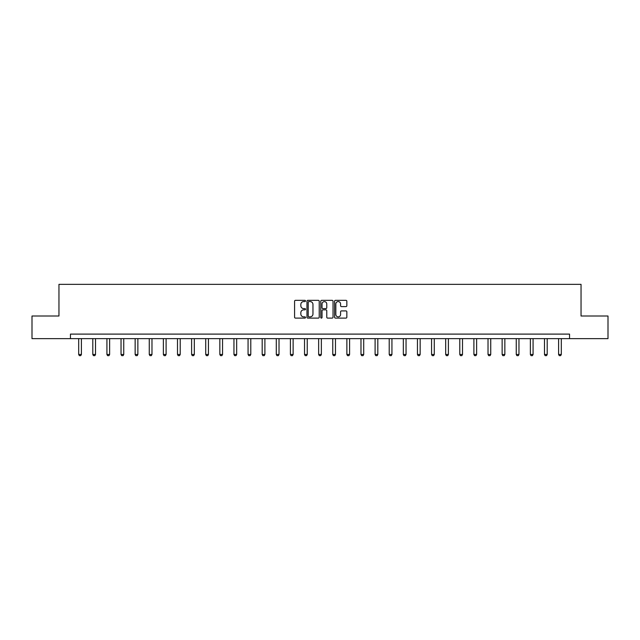 <?xml version="1.0" encoding="UTF-8"?>
<svg xmlns="http://www.w3.org/2000/svg" width="640" height="640" viewBox="0 0 640 640"><rect width="100%" height="100%" fill="white"/><g stroke="black" fill="none" stroke-linecap="round" stroke-linejoin="round"><path stroke-width="0.96" d="M305.52 300.968A0.624 0.624 0 0 0 304.904 300.344L295.464 300.344A0.888 0.888 0 0 0 294.576 301.232L294.576 317.216A0.888 0.888 0 0 0 295.464 318.104L304.904 318.104A0.624 0.624 0 0 0 305.52 317.48A0.624 0.624 0 0 0 304.904 316.864L303.68 316.864A2.84 2.84 0 0 1 300.84 314.016L300.84 312.688A2.84 2.84 0 0 1 303.68 309.848L304.904 309.848A0.624 0.624 0 0 0 305.52 309.224A0.624 0.624 0 0 0 304.904 308.6L303.68 308.6A2.84 2.84 0 0 1 300.84 305.76L300.84 304.424A2.84 2.84 0 0 1 303.68 301.584L304.904 301.584A0.624 0.624 0 0 0 305.52 300.968M345.952 306.6A0.888 0.888 0 0 0 346.84 305.712L346.84 301.232A0.888 0.888 0 0 0 345.952 300.344L335.472 300.344A0.888 0.888 0 0 0 334.584 301.232L334.584 317.216A0.888 0.888 0 0 0 335.472 318.104L345.952 318.104A0.888 0.888 0 0 0 346.84 317.216L346.84 311.8A0.888 0.888 0 0 0 345.952 310.912L341.472 310.912A0.888 0.888 0 0 0 340.584 311.8L340.584 314.488A2.376 2.376 0 0 1 338.208 316.864A2.376 2.376 0 0 1 335.832 314.488L335.832 303.96A2.376 2.376 0 0 1 338.208 301.584A2.376 2.376 0 0 1 340.584 303.96L340.584 305.712A0.888 0.888 0 0 0 341.472 306.6L345.952 306.6M70.456 338.632L32 338.632L32 316.008L58.96 316.008L58.96 284.344L581.04 284.344L581.04 316.008L608 316.008L608 338.632L569.544 338.632L569.544 334.104L70.456 334.104L70.456 338.632L569.544 338.632M319.224 301.232A0.888 0.888 0 0 0 318.336 300.344L307.856 300.344A0.888 0.888 0 0 0 306.968 301.232L306.968 317.216A0.888 0.888 0 0 0 307.856 318.104L318.336 318.104A0.888 0.888 0 0 0 319.224 317.216L319.224 301.232M321.664 300.344L332.144 300.344A0.888 0.888 0 0 1 333.032 301.232L333.032 317.216A0.888 0.888 0 0 1 332.144 318.104L327.664 318.104A0.888 0.888 0 0 1 326.768 317.216L326.768 310.736A0.888 0.888 0 0 0 325.88 309.848L322.912 309.848A0.888 0.888 0 0 0 322.024 310.736L322.024 317.48A0.624 0.624 0 0 1 321.4 318.104A0.624 0.624 0 0 1 320.776 317.48L320.776 301.232A0.888 0.888 0 0 1 321.664 300.344M308.832 301.584A0.624 0.624 0 0 0 308.208 302.208L308.208 316.24A0.624 0.624 0 0 0 308.832 316.864L310.12 316.864A2.84 2.84 0 0 0 312.96 314.016L312.96 304.424A2.84 2.84 0 0 0 310.12 301.584L308.832 301.584M326.768 304.008A2.376 2.376 0 0 0 324.4 301.632A2.376 2.376 0 0 0 322.024 304.008L322.024 307.712A0.888 0.888 0 0 0 322.912 308.6L325.88 308.6A0.888 0.888 0 0 0 326.768 307.712L326.768 304.008M78.688 338.632L78.688 354.48L81.4 354.48L81.4 338.632M81.4 354.48L80.72 355.656L79.368 355.656L78.688 354.48M92.8 338.632L92.8 354.48L95.52 354.48L95.52 338.632M95.52 354.48L94.84 355.656L93.48 355.656L92.8 354.48M106.92 338.632L106.92 354.48L109.632 354.48L109.632 338.632M109.632 354.48L108.952 355.656L107.6 355.656L106.92 354.48M121.032 338.632L121.032 354.48L123.744 354.48L123.744 338.632M123.744 354.48L123.072 355.656L121.712 355.656L121.032 354.48M135.144 338.632L135.144 354.48L137.864 354.48L137.864 338.632M137.864 354.48L137.184 355.656L135.824 355.656L135.144 354.48M149.264 338.632L149.264 354.48L151.976 354.48L151.976 338.632M151.976 354.48L151.296 355.656L149.944 355.656L149.264 354.48M163.376 338.632L163.376 354.48L166.096 354.48L166.096 338.632M166.096 354.48L165.416 355.656L164.056 355.656L163.376 354.48M177.496 338.632L177.496 354.48L180.208 354.48L180.208 338.632M180.208 354.48L179.528 355.656L178.168 355.656L177.496 354.48M191.608 338.632L191.608 354.48L194.32 354.48L194.32 338.632M194.32 354.48L193.64 355.656L192.288 355.656L191.608 354.48M205.72 338.632L205.72 354.48L208.44 354.48L208.44 338.632M208.44 354.48L207.76 355.656L206.4 355.656L205.72 354.48M219.84 338.632L219.84 354.48L222.552 354.48L222.552 338.632M222.552 354.48L221.872 355.656L220.52 355.656L219.84 354.48M233.952 338.632L233.952 354.48L236.664 354.48L236.664 338.632M236.664 354.48L235.992 355.656L234.632 355.656L233.952 354.48M248.064 338.632L248.064 354.48L250.784 354.48L250.784 338.632M250.784 354.48L250.104 355.656L248.744 355.656L248.064 354.48M262.184 338.632L262.184 354.48L264.896 354.48L264.896 338.632M264.896 354.48L264.216 355.656L262.864 355.656L262.184 354.48M276.296 338.632L276.296 354.48L279.016 354.48L279.016 338.632M279.016 354.48L278.336 355.656L276.976 355.656L276.296 354.48M290.416 338.632L290.416 354.48L293.128 354.48L293.128 338.632M293.128 354.48L292.448 355.656L291.088 355.656L290.416 354.48M304.528 338.632L304.528 354.48L307.24 354.48L307.24 338.632M307.24 354.48L306.56 355.656L305.208 355.656L304.528 354.48M318.64 338.632L318.64 354.48L321.36 354.48L321.36 338.632M321.36 354.48L320.68 355.656L319.32 355.656L318.64 354.48M332.76 338.632L332.76 354.48L335.472 354.48L335.472 338.632M335.472 354.48L334.792 355.656L333.44 355.656L332.76 354.48M346.872 338.632L346.872 354.48L349.584 354.48L349.584 338.632M349.584 354.48L348.912 355.656L347.552 355.656L346.872 354.48M360.984 338.632L360.984 354.48L363.704 354.48L363.704 338.632M363.704 354.48L363.024 355.656L361.664 355.656L360.984 354.48M375.104 338.632L375.104 354.48L377.816 354.48L377.816 338.632M377.816 354.48L377.136 355.656L375.784 355.656L375.104 354.48M389.216 338.632L389.216 354.48L391.936 354.48L391.936 338.632M391.936 354.48L391.256 355.656L389.896 355.656L389.216 354.48M403.336 338.632L403.336 354.48L406.048 354.48L406.048 338.632M406.048 354.48L405.368 355.656L404.008 355.656L403.336 354.48M417.448 338.632L417.448 354.48L420.16 354.48L420.16 338.632M420.16 354.48L419.48 355.656L418.128 355.656L417.448 354.48M431.56 338.632L431.56 354.48L434.28 354.48L434.28 338.632M434.28 354.48L433.6 355.656L432.24 355.656L431.56 354.48M445.68 338.632L445.68 354.48L448.392 354.48L448.392 338.632M448.392 354.48L447.712 355.656L446.36 355.656L445.68 354.48M459.792 338.632L459.792 354.48L462.504 354.48L462.504 338.632M462.504 354.48L461.832 355.656L460.472 355.656L459.792 354.48M473.904 338.632L473.904 354.48L476.624 354.48L476.624 338.632M476.624 354.48L475.944 355.656L474.584 355.656L473.904 354.48M488.024 338.632L488.024 354.48L490.736 354.48L490.736 338.632M490.736 354.48L490.056 355.656L488.704 355.656L488.024 354.48M502.136 338.632L502.136 354.48L504.856 354.48L504.856 338.632M504.856 354.48L504.176 355.656L502.816 355.656L502.136 354.48M516.256 338.632L516.256 354.48L518.968 354.48L518.968 338.632M518.968 354.48L518.288 355.656L516.928 355.656L516.256 354.48M530.368 338.632L530.368 354.48L533.08 354.48L533.08 338.632M533.08 354.48L532.4 355.656L531.048 355.656L530.368 354.48M544.48 338.632L544.48 354.48L547.2 354.48L547.2 338.632M547.2 354.48L546.52 355.656L545.16 355.656L544.48 354.48M558.6 338.632L558.6 354.48L561.312 354.48L561.312 338.632M561.312 354.48L560.632 355.656L559.28 355.656L558.6 354.48"/></g></svg>
